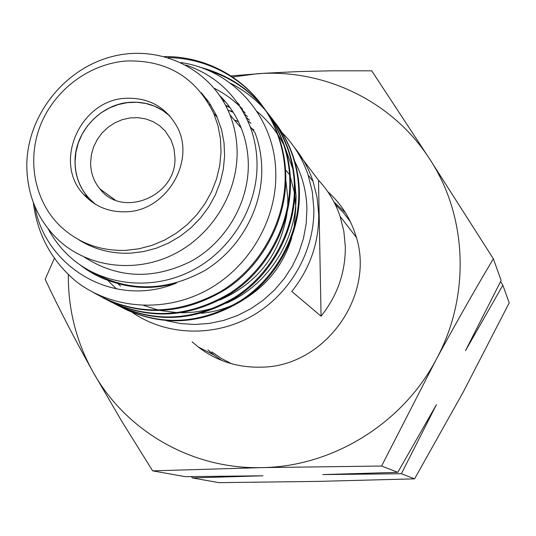 <?xml version="1.0" encoding="UTF-8"?>
<svg xmlns="http://www.w3.org/2000/svg" width="536" height="536" viewBox="0 0 536 536"><rect width="100%" height="100%" fill="white"/><g stroke="black" fill="none" stroke-linecap="round" stroke-linejoin="round"><path stroke-width="0.8" d="M192.169 341.8L198.307 347.033C216.484 360.942 237.294 367.656 260.731 367.167C325.627 367.227 377.331 293.473 354.973 233.133C349.459 216.792 340.38 202.963 327.737 191.647M345.499 212.785L333.995 202.025M68.333 274.526C68.025 309.058 76.179 341.419 92.802 371.595C125.21 430.495 191.566 469.503 261.937 467.613C332.179 466.729 402.074 423.956 435.956 359.978C470.776 296.455 467.459 216.296 429.691 159.038C392.627 101.136 324.247 68.581 257.193 73.747L232.725 77.017M85.519 195.734L85.304 196.216M231.036 75.898L265.226 73.211L297.708 71.61L330.598 70.826L371.729 70.826L429.691 159.038L493.348 258.774C474.434 290.525 455.305 324.26 435.956 359.978L381.585 466.039L261.937 467.613L152.646 470.863L121.752 421.242L92.802 371.595C74.437 338.578 58.558 307.825 45.171 279.33L54.391 258.225M207.914 349.881L213.837 354.919L221.77 360.46M152.646 470.863L185.161 476.645L263.009 475.794L192.31 477.918L218.902 482.648L318.062 481.388L414.576 478.849L463.265 392.004L509.2 302.88L502.848 285.212L465.503 350.651L501.14 280.455L493.348 258.774M500.57 281.601L502.848 285.212M397.812 472.337L436.445 404.62L401.37 473.724L322.833 474.588L397.812 472.337L381.585 466.039M414.576 478.849L401.37 473.724M192.31 477.918L191.473 476.598M95.274 204.162L88.266 197.637C79.475 187.446 75.053 175.426 75.007 161.564C74.678 131.756 100.909 103.709 130.496 102.282C145.47 101.485 158.462 105.92 169.477 115.602M126.302 98.269C148.653 97.586 165.396 106.771 176.545 125.826C196.551 160.164 166.669 211.197 126 211.787C108.976 212.33 94.865 206.554 83.676 194.461C52.421 162.187 80.501 99.421 126.302 98.269M125.893 250.352C100.386 251.15 78.624 243.183 60.602 226.46C34.358 201.328 26.525 159.949 40.642 124.794C54.766 89.633 89.458 63.717 126.402 60.983C166.81 59.818 195.921 77.291 213.743 113.404L217.991 125.752L220.443 138.717L221.04 152.043L219.76 165.457L216.631 178.689L211.7 191.466L205.067 203.533L196.866 214.635L187.258 224.55L176.451 233.073L164.666 240.041L152.137 245.3L139.126 248.758L125.893 250.352M78.33 239.492C93.921 249.374 111.267 253.937 130.355 253.18L143.467 251.605L156.358 248.188L168.773 242.976L180.451 236.081L191.158 227.639L200.672 217.817L208.792 206.822L215.365 194.87L220.242 182.207L223.345 169.095L224.604 155.809L224.008 142.603L221.576 129.752L216.497 115.562L209.187 102.617L201.295 92.735M120.935 307.014C160.137 326.591 199.868 324.568 240.141 300.944C276.275 277.97 299.758 233.904 298.78 191.265C298.525 179.225 296.468 167.373 292.602 155.715C288.067 142.395 281.494 130.422 272.898 119.796M275.625 123.3C283.216 133.27 289.085 144.338 293.219 156.512C297.078 168.143 299.128 179.975 299.383 191.995C300.368 234.024 277.454 277.588 242.111 300.636C202.682 324.441 163.426 327.161 124.339 308.803M181.047 62.591C232.879 69.941 274.285 116.66 275.739 171.044C277.635 218.822 249.434 267.27 206.896 290.197C164.19 313.252 111.883 309.017 76.407 281.661C51.764 261.126 37.399 234.755 33.319 202.528M93.552 292.582C134.261 315.985 176.612 315.644 220.611 291.557C260.168 267.866 286.097 220.745 285.132 174.904C284.884 162.334 282.747 149.966 278.727 137.806C262.58 88.487 215.331 56.133 164.512 56.575M168.123 57.607C217.991 58.33 263.504 90.37 279.403 138.677C283.417 150.81 285.547 163.152 285.795 175.701C286.767 219.586 262.787 265.139 225.87 289.273C184.692 314.19 143.762 317.098 103.1 297.983M106.785 299.798C147.025 319.945 187.881 317.848 229.354 293.5C266.566 269.822 290.793 224.417 289.815 180.525C289.567 168.13 287.457 155.942 283.49 143.956C268.429 103.381 240.322 77.727 199.157 66.98M206.44 69.68C244.262 81.673 270.164 106.711 284.14 144.8C288.107 156.76 290.211 168.927 290.458 181.295C291.437 224.544 267.819 269.414 231.445 293.172C190.87 317.707 150.516 320.548 110.389 301.694M113.967 303.456C153.678 323.322 193.965 321.258 234.828 297.279C271.491 273.956 295.343 229.227 294.365 185.972C294.11 173.758 292.026 161.738 288.113 149.919C277.172 119.421 257.863 97.143 230.192 83.087M270.915 117.069C278.613 127.173 284.556 138.395 288.743 150.737C292.656 162.535 294.733 174.528 294.988 186.722C295.973 229.354 272.71 273.561 236.858 296.957C196.859 321.124 157.061 323.905 117.464 305.299M285.809 179.835L287.859 198.635L287.671 206.628M287.008 213.549C280.094 254.278 257.702 283.102 219.847 300.033M120.607 286.063L118.483 284.274M90.611 162.569L91.401 154.582L93.646 146.804L97.257 139.494L102.115 132.915L108.051 127.293L114.851 122.824L122.282 119.662L130.087 117.92L138 117.665L145.732 118.912L153.015 121.618L159.594 125.699L165.229 131.012L171.071 139.996L173.959 148.459L174.95 157.47C176.887 196.122 122.255 218.735 99.91 188.933C93.746 181.389 90.644 172.605 90.611 162.569M237.12 151.896C237.575 193.717 211.539 235.686 173.262 254.546C134.978 273.434 88.641 267.437 59.181 240.711C37.654 220.363 26.86 195.017 26.8 164.659C27.383 115.421 64.414 68.608 112.292 56.508C160.083 44.086 211.827 68.916 229.917 114.778C234.56 126.536 236.959 138.911 237.12 151.896M219.78 95.636C229.113 104.909 236.275 115.763 241.267 128.191C245.783 139.615 248.128 151.628 248.302 164.23C248.731 202.782 226.112 241.595 191.767 260.925C153.845 279.96 118.061 278.713 84.42 257.186M185.831 65.003C216.403 75.563 237.843 96.125 250.158 126.697C254.56 138.482 256.851 150.824 257.032 163.715C257.595 207.332 230.761 251.123 191.004 271.122C151.239 291.135 102.832 285.514 71.496 258.231C62.009 249.95 54.283 240.242 48.32 229.127M250.158 126.697L254.969 132.553C259.317 144.191 261.588 156.365 261.776 169.081C262.258 208.993 239.719 249.274 204.812 270.506C166.374 291.591 129.029 292.247 92.782 272.456M211.861 351.904L221.341 358.45L231.606 363.75M80.306 265.079C91.944 274.211 105.21 280.516 120.104 283.993C138.59 288.616 157.35 288.308 176.377 283.075C113.887 309.038 45.439 267.323 34.827 206.32M294.257 175.694L296.06 195.988C296.495 240.664 267.645 285.326 226.393 303.202M216.946 306.9C205.382 310.826 193.55 312.79 181.456 312.783M177.744 312.702L160.76 310.612M158.649 310.15L143.769 305.46M116.62 288.984L108.533 281.212M86.175 197.081L86.283 196.263M209.462 104.734L210.749 104.982M227.9 110.048L233.214 112.359M247.779 120.901L250.955 123.267M256.818 111.307C267.953 120.513 276.924 131.648 283.738 144.7M284.797 146.804L292.797 168.867M321.064 316.186C337.466 295.544 345.553 272.308 345.311 246.473L343.831 231.17L340.099 216.376C335.442 202.682 328.253 190.635 318.518 180.243L321.064 316.186L291.778 291.457C309.922 268.63 318.9 242.989 318.719 214.527L317.138 197.684L313.071 181.416C308.837 168.806 302.572 157.43 294.298 147.293M132.593 312.629C166.549 335.791 214.186 337.459 252.108 315.945C289.989 294.398 314.632 251.431 313.848 208.678L312.254 191.553L308.126 175.024C302.552 158.529 293.728 144.258 281.648 132.198M350.464 221.897L343.375 212.631L335.188 204.384M208.069 101.029L207.231 101.009M298.217 153.383L318.518 180.243M176.377 283.075C155.447 289.045 134.884 288.884 114.677 282.599M237.515 102.899L239.438 105.002M214.239 88.273C225.12 93.753 234.601 100.781 242.687 109.351M242.386 110.416L245.18 113.042M222.802 100.359L225.267 101.545M244.45 114.088L247.391 116.64M206.253 99.488L207.07 99.663M225.77 105.672L230.045 107.656M246.326 117.766L249.387 120.211M85.157 196.062L85.237 195.54M237.287 102.577L239.056 104.52M239.907 106.409L242.466 109.036M242.212 110.115L244.992 112.754M222.534 99.91L224.805 101.009M244.289 113.793L247.217 116.352M205.925 98.999L206.695 99.16M225.549 105.257L229.71 107.187M246.178 117.471L249.233 119.923M84.608 195.479L84.661 195.138M294.867 195.519L295.805 207.633L294.083 227.907M291.785 237.582C283.725 263.993 267.92 284.502 244.369 299.101M235.056 304.059C224.215 309.111 212.96 312.18 201.275 313.279M101.934 191.171L102.115 190.535M215.405 115.287L216.444 115.441M234.366 120.031L238.353 121.585M251.498 128.325L253.923 129.88M285.534 169.745L289.561 174.689M290.278 176.652L294.338 192.19M229.153 110.557L232.644 111.468M294.753 161.443C302.485 176.136 306.545 192.002 306.92 209.047L306.19 223.74L303.49 238.312L298.867 252.49L292.408 266.003L284.227 278.599L274.472 290.043L263.33 300.113L251.016 308.622L237.756 315.423L223.807 320.381L209.422 323.416L194.89 324.481L180.458 323.57L166.401 320.702M95.703 204.424C82.182 193.65 75.301 179.366 75.073 161.571L75.924 152.184L78.296 142.985L82.122 134.214L87.301 126.128L93.679 118.938L101.083 112.841L109.317 108.011L118.148 104.58L127.34 102.651L136.64 102.269L145.785 103.461L154.522 106.195L162.609 110.409L169.811 115.984M213.837 354.919L198.307 347.033M278.727 137.806L279.403 138.677M283.49 143.956L284.14 144.8M288.113 149.919L288.743 150.737M292.602 155.715L293.212 156.512M253.943 129.933L251.578 128.426M238.42 121.726L234.527 120.225M216.551 115.689L215.64 115.555M102.544 190.843L102.336 191.573M356.232 237.254L340.099 216.376M313.071 181.416L308.126 175.024M115.146 199.982L99.91 188.933M229.917 114.778L241.267 128.191M213.743 113.404L217.361 117.511M83.676 194.461L88.266 197.637"/></g></svg>
